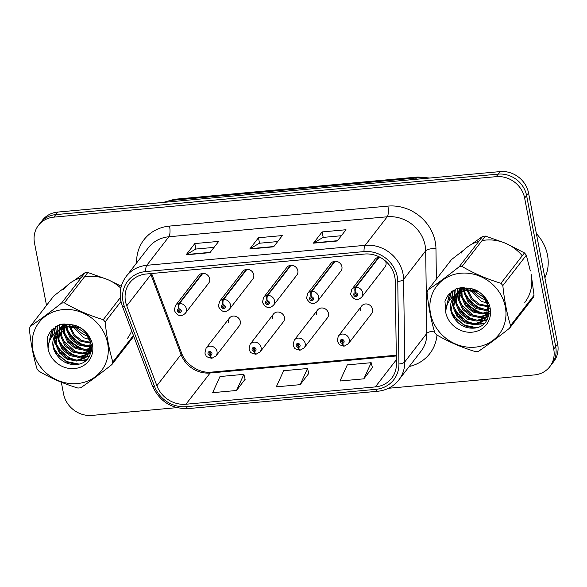 <?xml version="1.0" encoding="UTF-8"?>
<svg xmlns="http://www.w3.org/2000/svg" width="587" height="587" viewBox="0 0 587 587"><rect width="100%" height="100%" fill="white"/><g stroke="black" fill="none" stroke-linecap="round" stroke-linejoin="round"><path stroke-width="0.88" d="M273.447 314.082L250.15 344.195A6.288 5.694 37.7 0 1 256.402 342.397A6.288 5.694 37.7 0 1 261.098 347.497A6.288 5.694 37.7 0 1 260.1 351.892L283.396 321.786A6.288 5.694 -142.3 0 0 284.394 317.384A6.288 5.694 -142.3 0 0 279.698 312.284A6.288 5.694 -142.3 0 0 273.447 314.082A6.288 5.694 -142.3 0 0 272.456 318.477M317.53 310.046L294.234 340.159A6.288 5.694 37.7 0 1 300.485 338.361A6.288 5.694 37.7 0 1 305.174 343.461A6.288 5.694 37.7 0 1 304.183 347.856L327.48 317.75A6.288 5.694 -142.3 0 0 328.478 313.355A6.288 5.694 -142.3 0 0 323.782 308.248A6.288 5.694 -142.3 0 0 317.53 310.046A6.288 5.694 -142.3 0 0 316.54 314.449M361.614 306.018L338.317 336.124A6.288 5.694 37.7 0 1 344.569 334.326A6.288 5.694 37.7 0 1 349.258 339.425A6.288 5.694 37.7 0 1 348.267 343.828L371.564 313.715A6.288 5.694 -142.3 0 0 372.554 309.32A6.288 5.694 -142.3 0 0 367.866 304.22A6.288 5.694 -142.3 0 0 361.614 306.018A6.288 5.694 -142.3 0 0 360.623 310.413M229.37 318.117L206.066 348.223A6.288 5.694 37.7 0 1 212.318 346.425A6.288 5.694 37.7 0 1 217.014 351.532A6.288 5.694 37.7 0 1 216.023 355.927L239.32 325.814A6.288 5.694 -142.3 0 0 240.31 321.419A6.288 5.694 -142.3 0 0 235.614 316.32A6.288 5.694 -142.3 0 0 229.37 318.117A6.288 5.694 -142.3 0 0 228.372 322.512M223.097 304.807A4.197 1.218 -92.7 0 1 223.603 299.451A6.288 5.694 37.7 0 1 230.449 304.822A6.288 5.694 37.7 0 1 229.458 309.217L252.755 279.111A6.288 5.694 -142.3 0 0 253.745 274.716A6.288 5.694 -142.3 0 0 249.057 269.609A6.288 5.694 -142.3 0 0 242.805 271.414L219.501 301.52A6.288 5.694 37.7 0 1 223.082 299.495A4.197 1.328 82.3 0 0 222.928 304.822A2.099 1.9 -142.3 0 0 223.772 308.747A2.099 1.9 -142.3 0 0 223.097 304.807L223.273 305.988A0.836 0.763 37.7 0 1 224.058 307.287A0.836 0.763 37.7 0 1 222.598 306.847A0.836 0.763 37.7 0 1 223.207 305.996L222.928 304.822M267.18 300.771A4.197 1.218 -92.7 0 1 267.687 295.415A6.288 5.694 37.7 0 1 274.533 300.793A6.288 5.694 37.7 0 1 273.535 305.189L296.839 275.076A6.288 5.694 -142.3 0 0 297.829 270.68A6.288 5.694 -142.3 0 0 293.133 265.581A6.288 5.694 -142.3 0 0 286.882 267.378L263.585 297.484A6.288 5.694 37.7 0 1 267.166 295.466A4.197 1.328 82.3 0 0 267.012 300.786A2.099 1.9 -142.3 0 0 267.855 304.712A2.099 1.9 -142.3 0 0 267.18 300.771L267.356 301.953A0.836 0.763 37.7 0 1 268.134 303.259A0.836 0.763 37.7 0 1 266.674 302.819A0.836 0.763 37.7 0 1 267.29 301.96L267.012 300.786M311.264 296.736A4.197 1.218 -92.7 0 1 311.77 291.387A6.288 5.694 37.7 0 1 318.609 296.758A6.288 5.694 37.7 0 1 317.618 301.153L340.915 271.04A6.288 5.694 -142.3 0 0 341.913 266.645A6.288 5.694 -142.3 0 0 337.217 261.545A6.288 5.694 -142.3 0 0 330.965 263.343L307.669 293.456A6.288 5.694 37.7 0 1 311.249 291.431A4.197 1.328 82.3 0 0 311.088 296.751A2.099 1.9 -142.3 0 0 311.932 300.676A2.099 1.9 -142.3 0 0 311.264 296.736L311.44 297.917A0.836 0.763 37.7 0 1 312.218 299.223A0.836 0.763 37.7 0 1 310.758 298.783A0.836 0.763 37.7 0 1 311.367 297.925L311.088 296.751M378.63 257.289L355.333 287.395A4.197 1.328 82.3 0 0 355.172 292.722A2.099 1.9 -142.3 0 0 356.015 296.64A2.099 1.9 -142.3 0 0 355.348 292.7A4.197 1.218 -92.7 0 1 355.854 287.351A6.288 5.694 37.7 0 1 362.693 292.722A6.288 5.694 37.7 0 1 361.702 297.117L384.999 267.012A6.288 5.694 -142.3 0 0 385.989 262.616A6.288 5.694 -142.3 0 0 385.446 261.002M179.02 308.835A4.197 1.218 -92.7 0 1 179.519 303.486A6.288 5.694 37.7 0 1 186.365 308.857A6.288 5.694 37.7 0 1 185.375 313.253L208.671 283.147A6.288 5.694 -142.3 0 0 209.662 278.752A6.288 5.694 -142.3 0 0 204.973 273.645A6.288 5.694 -142.3 0 0 198.722 275.442L175.425 305.556A6.288 5.694 37.7 0 1 179.006 303.53A4.197 1.328 82.3 0 0 178.844 308.85A2.099 1.9 -142.3 0 0 179.688 312.776A2.099 1.9 -142.3 0 0 179.02 308.835L179.189 310.024A0.836 0.763 37.7 0 1 179.974 311.323A0.836 0.763 37.7 0 1 178.514 310.883A0.836 0.763 37.7 0 1 179.123 310.024L178.844 308.85M379.972 257.253A6.288 5.694 -142.3 0 0 375.049 259.307L351.752 289.42A6.288 5.694 37.7 0 1 355.333 287.395M59.133 324.794A40.261 36.46 -142.3 0 0 60.512 327.92A40.261 36.46 -142.3 0 1 59.133 324.794M60.615 328.126A40.261 36.46 -142.3 0 0 60.96 328.793A40.261 36.46 -142.3 0 1 60.615 328.126M61.62 330.011A40.261 36.46 -142.3 0 0 63.8 333.475A40.261 36.46 -142.3 0 1 61.62 330.011M66.507 336.953A40.261 36.46 -142.3 0 0 84.433 349.478A40.261 36.46 -142.3 0 1 66.507 336.953M86.377 350.153A40.261 36.46 -142.3 0 0 89.532 351.033A40.261 36.46 -142.3 0 1 86.377 350.153M90.31 351.209A40.261 36.46 -142.3 0 0 90.787 351.312A40.261 36.46 -142.3 0 0 91.242 351.4A40.261 36.46 -142.3 0 1 90.809 351.32A40.261 36.46 -142.3 0 1 90.31 351.209M127.1 338.868A40.261 36.46 -142.3 0 0 131.679 330.855A40.261 36.46 -142.3 0 1 127.1 338.868M456.825 288.4A40.261 36.46 -142.3 0 0 458.205 291.526A40.261 36.46 -142.3 0 1 456.825 288.4M458.308 291.739A40.261 36.46 -142.3 0 0 458.652 292.407A40.261 36.46 -142.3 0 1 458.308 291.739M459.313 293.617A40.261 36.46 -142.3 0 0 461.492 297.081A40.261 36.46 -142.3 0 1 459.313 293.617M464.2 300.559A40.261 36.46 -142.3 0 0 482.125 313.084A40.261 36.46 -142.3 0 1 464.2 300.559M484.07 313.759A40.261 36.46 -142.3 0 0 487.225 314.639A40.261 36.46 -142.3 0 1 484.07 313.759M488.002 314.823A40.261 36.46 -142.3 0 0 488.479 314.918A40.261 36.46 -142.3 0 0 488.934 315.014A40.261 36.46 -142.3 0 1 488.501 314.925A40.261 36.46 -142.3 0 1 488.002 314.823M524.8 302.474A40.261 36.46 -142.3 0 0 531.147 274.342A40.261 36.46 -142.3 0 1 524.8 302.474M125.53 301.52A26.841 24.309 37.7 0 1 129.764 282.765A26.841 24.309 37.7 0 1 146.141 274.012L364.483 254.039A26.841 24.309 37.7 0 1 395.249 281.29L396.408 363.808A26.841 24.309 37.7 0 1 391.72 378.16A26.841 24.309 37.7 0 1 375.335 386.914L185.954 404.238A26.841 24.309 37.7 0 1 156.876 385.732L126.755 305.856A26.841 24.309 37.7 0 1 125.53 301.52M123.057 301.747A29.445 26.664 -142.3 0 0 124.407 306.502L154.52 386.378A29.445 26.664 -142.3 0 0 186.424 406.681L375.805 389.35A29.445 26.664 -142.3 0 0 398.918 364.013L397.766 281.489A29.445 26.664 -142.3 0 0 364.013 251.596L145.671 271.576A29.445 26.664 -142.3 0 0 123.057 301.747M388.491 388.278L534.405 374.924A25.16 22.783 -142.3 0 0 549.762 366.721L553.68 361.658A25.16 22.783 -142.3 0 0 557.65 344.07L528.557 193.013L526.598 195.544A25.16 22.783 -142.3 0 0 498.187 174.126L55.772 214.607A25.16 22.783 -142.3 0 0 40.415 222.811A25.16 22.783 -142.3 0 1 55.772 214.607L498.187 174.126A25.16 22.783 -142.3 0 1 526.598 195.544L555.691 346.609L526.598 195.544L524.639 198.076A25.16 22.783 -142.3 0 0 496.228 176.658L53.813 217.139A25.16 22.783 -142.3 0 0 38.456 225.342A25.16 22.783 -142.3 0 0 34.486 242.93L46.512 305.387M551.721 364.189A25.16 22.783 -142.3 0 0 555.691 346.609A25.16 22.783 -142.3 0 1 551.721 364.189M337.29 240.993L346 229.737L322.131 231.924L313.421 243.179L337.29 240.993M341.363 235.732L323.129 237.405L313.744 242.879A6.706 2.04 84.8 0 0 313.421 243.179M323.188 237.397L322.131 231.924M209.977 252.645L218.687 241.389L194.818 243.568L186.108 254.824L209.977 252.645M214.05 247.384L195.816 249.049L186.431 254.531A6.706 2.04 84.8 0 0 186.108 254.824M195.875 249.049L194.818 243.568M273.637 246.819L282.347 235.563L258.478 237.75L249.768 249.005L273.637 246.819M277.702 241.558L259.476 243.231L250.084 248.705A6.706 2.04 84.8 0 0 249.768 249.005M259.527 243.223L258.478 237.75M120.834 288.173A40.261 36.46 -142.3 0 0 84.367 276.969A40.261 36.46 -142.3 0 1 120.834 288.173M81.16 277.732A40.261 36.46 -142.3 0 0 63.418 289.589A40.261 36.46 -142.3 0 1 81.16 277.732M522.261 255.763A40.261 36.46 -142.3 0 0 482.059 240.582A40.261 36.46 -142.3 0 1 522.261 255.763M478.853 241.338A40.261 36.46 -142.3 0 0 461.111 253.202A40.261 36.46 -142.3 0 1 478.853 241.338M61.312 382.218L63.579 393.987A25.16 22.783 -142.3 0 0 91.99 415.405L176.812 407.649M549.762 366.721A25.16 22.783 -142.3 0 0 553.732 349.14L524.639 198.076M236.524 390.487L243.862 374.352L219.993 376.538L212.655 392.674L236.524 390.487L245.124 379.239M363.837 378.835L371.175 362.7L347.306 364.887L339.968 381.022L363.837 378.835L372.437 367.594M300.184 384.661L307.515 368.526L283.646 370.713L276.308 386.848L300.184 384.661L308.777 373.42M307.515 368.526L308.806 373.515M243.862 374.352L245.146 379.341M371.175 362.7L372.459 367.697M528.557 193.013A25.16 22.783 -142.3 0 0 500.146 171.595L57.731 212.076A25.16 22.783 -142.3 0 0 42.374 220.279L38.456 225.342M202.302 273.425L179.006 303.53M202.823 273.373L179.519 303.486M216.023 355.927L212.076 358.187A4.197 1.328 -97.7 0 1 210.425 355.443A2.099 1.9 -142.3 0 0 209.574 351.518A2.099 1.9 -142.3 0 0 210.249 355.458L210.073 354.269A0.836 0.763 37.7 0 1 209.295 352.97A0.836 0.763 37.7 0 1 210.755 353.411A0.836 0.763 37.7 0 1 210.139 354.269L210.425 355.443M210.748 353.396L210.073 354.269M210.249 355.458A4.197 1.218 87.3 0 0 211.54 358.239A4.197 1.218 87.3 0 0 211.79 358.136M210.762 353.469L210.139 354.269M246.386 269.389L223.082 299.495M246.9 269.345L223.603 299.451M290.462 265.353L267.166 295.466M290.983 265.309L267.687 295.415M334.546 261.325L311.249 291.431M335.067 261.274L311.77 291.387M355.348 292.7L355.524 293.889A0.836 0.763 37.7 0 1 356.302 295.188A0.836 0.763 37.7 0 1 354.841 294.747A0.836 0.763 37.7 0 1 355.451 293.896L355.172 292.722M379.151 257.238L355.854 287.351M260.1 351.892L256.159 354.152A4.197 1.328 -97.7 0 1 254.501 351.408A2.099 1.9 -142.3 0 0 253.657 347.482A2.099 1.9 -142.3 0 0 254.332 351.422L254.156 350.241A0.836 0.763 37.7 0 1 253.371 348.935A0.836 0.763 37.7 0 1 254.831 349.375L254.156 350.241M254.332 351.422A4.197 1.218 87.3 0 0 255.616 354.203A4.197 1.218 87.3 0 0 255.866 354.1M254.846 349.434L254.222 350.234L254.501 351.408M254.831 349.375A0.836 0.763 37.7 0 1 254.222 350.234M304.183 347.856L300.236 350.123A4.197 1.328 -97.7 0 1 298.585 347.372A2.099 1.9 -142.3 0 0 297.741 343.446A2.099 1.9 -142.3 0 0 298.409 347.387L298.24 346.205A0.836 0.763 37.7 0 1 297.455 344.899A0.836 0.763 37.7 0 1 298.915 345.339L298.24 346.205M298.409 347.387A4.197 1.218 87.3 0 0 299.7 350.168A4.197 1.218 87.3 0 0 299.95 350.065M298.922 345.398L298.306 346.198L298.585 347.372M298.915 345.339A0.836 0.763 37.7 0 1 298.306 346.198M348.267 343.828L344.32 346.088A4.197 1.328 -97.7 0 1 342.669 343.336A2.099 1.9 -142.3 0 0 341.825 339.418A2.099 1.9 -142.3 0 0 342.492 343.358L342.316 342.17A0.836 0.763 37.7 0 1 341.539 340.871A0.836 0.763 37.7 0 1 342.999 341.311L342.316 342.17M342.492 343.358A4.197 1.218 87.3 0 0 343.784 346.139A4.197 1.218 87.3 0 0 344.033 346.037M343.006 341.363L342.39 342.162L342.669 343.336M342.999 341.311A0.836 0.763 37.7 0 1 342.39 342.162M544.897 277.834A41.941 37.979 -142.3 0 0 547.502 255.118A41.941 37.979 -142.3 0 0 536.386 233.663M75.187 325.726A19.173 17.361 -142.3 0 0 75.503 326.321M76.273 327.59A19.173 17.361 -142.3 0 0 87.859 336.204M77.345 383.568A39.424 35.697 -142.3 0 0 107.619 343.168A39.424 35.697 -142.3 0 0 63.102 309.606A39.424 35.697 -142.3 0 0 32.821 350.013A39.424 35.697 -142.3 0 0 77.345 383.568M66.617 286.023L53.791 295.987L30.297 326.35A45.294 41.017 -142.3 0 0 29.35 328.896C30.876 343.637 33.444 356.991 37.062 368.944A45.294 41.017 -142.3 0 0 38.933 371.226C50.915 378.219 63.895 383.825 77.873 388.044A45.294 41.017 -142.3 0 0 79.282 387.934A45.294 41.017 -142.3 0 0 80.69 387.787C90.082 381.374 100.494 373.625 111.912 364.549A45.294 41.017 -142.3 0 0 112.851 362.01L133.41 335.448M120.959 301.513L105.139 321.955C106.665 336.703 109.233 350.057 112.851 362.01M105.139 321.955A45.294 41.017 -142.3 0 0 103.268 319.673L120.328 297.624M105.433 278.737L87.83 272.493L64.335 302.855C76.2 309.804 89.18 315.41 103.268 319.673M64.335 302.855A45.294 41.017 -142.3 0 0 62.919 302.965A45.294 41.017 -142.3 0 0 61.518 303.119L85.012 272.75L73.441 280.946M87.83 272.493A45.294 41.017 -142.3 0 0 86.421 272.595A45.294 41.017 -142.3 0 0 85.012 272.75M121.304 286.265L110.591 280.968M72.656 325.015L72.957 325.917M73.353 326.944L83.67 337.738L89.569 339.491M69.075 324.325L69.266 325.924M69.42 326.761L73.478 335.382L80.903 341.311L90.611 343.16M69.875 324.472L70.11 325.866M70.308 326.732L74.468 334.861L81.593 340.423L90.442 342.316M66.368 324.413L66.25 326.46L65.817 324.633M66.265 327.186L66.507 329.549L70.447 338.618L78.137 344.885L87.47 346.763L90.853 346.213M66.999 324.185L66.955 326.291M66.999 327.04L67.197 328.654L71.137 337.723L78.834 343.997L88.16 345.868L90.846 345.494M64.533 323.995L64.232 324.897M64.071 325.484L63.69 327.341M63.601 327.986L63.741 333.123L67.681 342.192L75.371 348.458L84.704 350.336L90.596 348.869M64.93 323.987L64.761 324.596M64.614 325.198L64.299 327.091M64.232 327.759L64.431 332.227L68.371 341.296L76.068 347.57L85.394 349.441L90.699 348.238M63.095 324.714L62.303 326.255M62.068 326.79L61.474 328.471M61.305 329.058L60.975 336.696L64.915 345.765L72.612 352.031L81.938 353.91L89.965 351.231M63.506 324.325L62.758 325.895M62.545 326.445L61.995 328.17M61.848 328.771L61.664 335.801L65.605 344.87L73.302 351.143L82.628 353.014L90.156 350.666M63.844 324.017L60.622 327.803M60.329 328.287L59.536 329.828M59.302 330.364L58.208 340.269L62.149 349.338L69.846 355.612L79.172 357.483L87.573 354.541L89.011 353.345M63.572 324.031L61.591 326.409M61.943 325.968L61.019 327.399M60.74 327.898L59.991 329.468M59.779 330.019L58.898 339.374L62.838 348.443L70.535 354.717L79.861 356.588L88.263 353.645L89.275 352.838M67.278 324.09L62.002 326.842L58.032 331.097M57.585 331.831L55.442 343.843L59.382 352.912L67.079 359.185L76.405 361.056L84.807 358.114L87.771 355.238L90.442 342.302L86.04 333.827L77.888 328.155L68.099 326.871L59.162 330.466A19.173 17.361 -142.3 0 0 56.161 333.423A19.173 17.361 -142.3 0 0 57.365 355.656C61.862 361.548 67.637 364.52 74.703 364.571C99.122 364.732 95.263 326.409 70.748 324.67L59.287 324.728L50.497 331.325L47.254 337.4L48.09 349.096A23.436 21.22 -142.3 0 0 74.454 368.57A23.436 21.22 -142.3 0 0 92.775 346.888A23.436 21.22 -142.3 0 0 70.748 324.67M65.92 324.002L62.692 325.946L58.825 329.982M59.177 329.542L58.252 330.973L59.925 329.52L68.789 325.976L79.538 327.663M57.988 331.442L56.139 342.947L60.072 352.017L67.769 358.29L77.095 360.161L85.497 357.219L88.109 354.783M56.455 333.056L53.373 346.521L57.365 355.656M91.161 348.59L91.675 348.311M91.286 347.974L91.697 347.775M90.442 350.887L91.506 350.028M90.655 350.336L91.55 349.676M89.422 352.948L91.425 350.512M89.701 352.449L90.875 351.209M87.771 355.238L91.543 344.789M48.09 349.096C48.244 340.783 51.935 334.575 59.162 330.466M133.741 336.336L111.912 364.549M30.297 326.35C39.6 320.003 50.012 312.255 61.518 303.119M67.432 329.835L73.015 338.156L80.969 343.791L87.801 345.89M62.596 324.119L62.64 325.073M62.75 326.299L62.948 327.671M63.051 328.206L63.484 330.055M64.665 333.409L70.249 341.729L78.21 347.365L85.034 349.463M88.182 349.757L90.413 349.713M90.875 349.676L91.557 349.61M57.636 325.469L57.078 331.706M57.188 333.145L57.959 337.202M59.133 340.555L64.717 348.876L72.678 354.511L79.502 356.61M82.657 356.903L86.12 356.742M86.48 356.698L89.407 356.082M55.552 326.666L54.29 333.981M54.422 336.718L55.193 340.776M56.367 344.129L61.951 352.449L69.912 358.085L76.736 360.183M79.891 360.477L86.656 359.648M53.696 328.038L51.531 337.298M53.6 347.702L59.192 356.023L67.145 361.658L78.812 364.035M52.03 329.564L48.831 343.212M50.599 331.193L47.254 337.4M65.421 324.809L65.817 326.585M66.001 327.245L66.346 328.36M68.43 332.99L80.624 344.239L84.748 345.75M89.283 346.557L90.838 346.638M62.244 324.163L62.295 325.506M62.295 325.558L62.347 326.159M62.413 326.805L62.56 327.862M62.655 328.382L63.579 331.934M65.663 336.564L77.858 347.812L81.982 349.324M86.516 350.131L90.303 350.145M59.654 324.64L59.529 329.08M59.529 329.131L59.581 329.733M59.647 330.378L60.821 335.507M62.904 340.137L75.099 351.386L79.216 352.897M83.75 353.704L88.263 353.645M89.041 353.55L90.714 353.242M57.365 325.609L56.726 331.956M56.763 332.697L56.814 333.306M56.88 333.952L58.054 339.081M60.138 343.711L72.333 354.959L76.449 356.47M80.984 357.278L85.497 357.226M85.981 357.16L89.158 356.5M55.31 326.827L53.945 334.319M54.114 337.525L55.288 342.654M57.372 347.291L69.567 358.532L73.683 360.044M78.218 360.851L86.135 360.147M53.476 328.214L51.186 337.833M54.606 350.865L66.801 362.106L76.273 364.476M51.839 329.762L48.552 344.356M472.88 289.332A19.173 17.361 -142.3 0 0 473.195 289.927M473.966 291.203A19.173 17.361 -142.3 0 0 485.552 299.818M475.037 347.174A39.424 35.697 -142.3 0 0 505.312 306.774A39.424 35.697 -142.3 0 0 460.795 273.219A39.424 35.697 -142.3 0 0 430.52 313.619A39.424 35.697 -142.3 0 0 475.037 347.174M464.31 249.636L451.484 259.593L427.989 289.963A45.294 41.017 -142.3 0 0 427.043 292.502C428.569 307.25 431.137 320.597 434.754 332.558A45.294 41.017 -142.3 0 0 436.625 334.839C448.607 341.825 461.587 347.431 475.565 351.65A45.294 41.017 -142.3 0 0 476.974 351.547A45.294 41.017 -142.3 0 0 478.383 351.393C487.775 344.98 498.187 337.232 509.604 328.162A45.294 41.017 -142.3 0 0 510.551 325.616L534.045 295.254L531.653 277.834M530.34 270.952L526.334 255.198L502.832 285.568C504.358 300.317 506.926 313.663 510.551 325.616M502.832 285.568A45.294 41.017 -142.3 0 0 500.96 283.286L524.462 252.916L508.283 244.574M503.125 242.35L485.522 236.099L462.028 266.469C473.9 273.41 486.872 279.016 500.96 283.286M462.028 266.469A45.294 41.017 -142.3 0 0 460.612 266.571A45.294 41.017 -142.3 0 0 459.21 266.725L482.705 236.356L471.134 244.552M485.522 236.099A45.294 41.017 -142.3 0 0 484.114 236.209A45.294 41.017 -142.3 0 0 482.705 236.356M526.334 255.198A45.294 41.017 -142.3 0 0 524.462 252.916M509.604 328.162L533.099 297.792A45.294 41.017 -142.3 0 0 534.045 295.254M470.348 288.628L470.649 289.53M471.053 290.55L481.362 301.351L487.261 303.097M466.768 287.938L466.959 289.538M467.113 290.367L471.17 298.996L478.596 304.924L488.303 306.774M467.568 288.085L467.802 289.472M468 290.338L472.161 298.475L479.293 304.029L488.142 305.93M464.06 288.019L463.943 290.073L463.51 288.246M463.957 290.792L464.2 293.155L468.14 302.224L475.83 308.498L485.163 310.369L488.545 309.819M464.691 287.791L464.647 289.905M464.691 290.646L464.889 292.267L468.83 301.329L476.527 307.603L485.853 309.481L488.538 309.1M462.226 287.601L461.932 288.51M461.764 289.098L461.382 290.947M461.301 291.592L461.433 296.728L465.374 305.798L473.071 312.071L482.397 313.942L488.289 312.475M462.622 287.593L462.453 288.202M462.307 288.804L461.991 290.704M461.925 291.365L462.123 295.841L466.063 304.902L473.76 311.176L483.086 313.054L488.391 311.844M460.788 288.327L459.995 289.861M459.76 290.396L459.166 292.084M458.997 292.671L458.667 300.302L462.607 309.371L470.304 315.645L479.63 317.523L487.658 314.837M461.199 287.931L460.45 289.501M460.237 290.051L459.687 291.776M459.548 292.377L459.357 299.414L463.297 308.476L470.994 314.749L480.32 316.628L487.848 314.272M461.536 287.63L458.315 291.416M458.021 291.9L457.229 293.434M456.994 293.97L455.901 303.875L459.841 312.944L467.538 319.218L476.864 321.096L485.266 318.147L486.704 316.951M461.265 287.645L459.283 290.022M459.636 289.582L458.711 291.005M458.432 291.504L457.691 293.074M457.471 293.625L456.598 302.987L460.531 312.049L468.228 318.323L477.554 320.201L485.955 317.259L486.975 316.444M464.97 287.703L459.694 290.448L455.725 294.711M455.277 295.437L453.135 307.449L457.075 316.518L464.772 322.791L474.098 324.67L482.499 321.72L485.464 318.851L488.135 305.908L483.739 297.44L475.58 291.761L465.792 290.484L456.855 294.08A19.173 17.361 -142.3 0 0 453.854 297.037A19.173 17.361 -142.3 0 0 455.057 319.269C459.555 325.154 465.33 328.126 472.396 328.184C496.815 328.346 492.955 290.015 468.441 288.276L456.979 288.342L448.189 294.938L444.946 301.006L445.782 312.71A23.436 21.22 -142.3 0 0 472.146 332.183A23.436 21.22 -142.3 0 0 490.468 310.494A23.436 21.22 -142.3 0 0 468.441 288.276M463.613 287.615L460.384 289.552L456.517 293.595M456.869 293.155L455.945 294.579L457.618 293.126L466.482 289.589L477.231 291.277M455.681 295.056L453.832 306.561L457.765 315.63L465.462 321.896L474.795 323.775L483.189 320.832L485.801 318.396M454.147 296.67L451.065 310.134L455.057 319.269M488.854 312.203L489.367 311.924M488.978 311.587L489.389 311.389M488.142 314.5L489.198 313.634M488.347 313.95L489.242 313.282M487.115 316.554L489.118 314.126M487.401 316.063L488.567 314.823M485.464 318.851L489.235 308.395M445.782 312.71C445.937 304.389 449.627 298.181 456.855 294.08M427.989 289.963C437.3 283.609 447.705 275.868 459.21 266.725M465.124 293.449L470.708 301.769L478.669 307.397L485.493 309.496M460.289 287.725L460.333 288.679M460.443 289.912L460.648 291.284M460.744 291.82L461.184 293.661M462.358 297.022L467.942 305.343L475.903 310.971L482.727 313.069M485.882 313.37L488.113 313.326M488.567 313.289L489.25 313.216M455.329 289.083L454.771 295.32M454.881 296.758L455.651 300.808M456.825 304.169L462.409 312.489L470.37 318.125L477.194 320.216M480.349 320.517L483.813 320.355M484.172 320.304L487.1 319.688M453.252 290.279L451.983 297.587M452.115 300.331L452.885 304.382M454.059 307.742L459.65 316.063L467.604 321.698L474.435 323.789M477.583 324.09L484.356 323.261M451.388 291.644L449.224 300.904M451.3 311.315L456.884 319.636L464.838 325.271L476.505 327.649M449.723 293.17L446.524 306.818M448.292 294.806L444.946 301.006M463.114 288.415L463.51 290.191M463.693 290.858L464.038 291.974M466.122 296.604L478.317 307.845L482.441 309.356M486.975 310.163L488.531 310.244M459.937 287.769L459.988 289.112M459.988 289.171L460.039 289.765M460.105 290.418L460.259 291.475M460.347 291.996L461.279 295.547M463.363 300.177L475.558 311.418L479.674 312.93M484.209 313.737L487.995 313.752M457.346 288.246L457.222 292.686M457.222 292.744L457.273 293.339M457.339 293.992L458.513 299.121M460.597 303.75L472.792 314.992L476.908 316.503M481.443 317.31L485.955 317.259M486.733 317.156L488.406 316.848M455.057 289.222L454.419 295.562M454.455 296.303L454.507 296.912M454.573 297.565L455.747 302.694M457.831 307.324L470.026 318.565L474.142 320.076M478.676 320.884L483.189 320.832M483.673 320.773L486.85 320.106M453.003 290.44L451.638 297.932M451.807 301.138L452.981 306.267M455.064 310.897L467.259 322.138L471.383 323.65M475.91 324.457L483.827 323.76M451.168 291.827L448.879 301.447M452.298 314.471L464.493 325.719L473.966 328.089M449.532 293.375L446.245 307.97M136.639 262.917A41.941 37.979 37.7 0 1 169.548 226.083L387.882 206.103A8.387 2.553 -95.2 0 1 387.222 216.786L168.88 236.766A33.547 30.385 -142.3 0 0 148.408 247.707L126.33 276.242A33.547 30.385 37.7 0 1 146.801 265.302A8.387 2.553 84.8 0 0 145.671 271.576M387.882 206.103A41.941 37.979 37.7 0 1 435.246 241.807A41.941 37.979 37.7 0 1 435.958 248.69L436.383 279.111M425.113 245.344A33.547 30.385 -142.3 0 0 387.222 216.786L365.143 245.322A33.547 30.385 37.7 0 1 403.599 279.39L404.759 361.908A33.547 30.385 37.7 0 1 398.896 379.848L420.974 351.312A33.547 30.385 -142.3 0 0 426.837 333.379L425.678 250.854A33.547 30.385 -142.3 0 0 425.113 245.344M126.33 276.242C121.01 283.374 119.154 291.475 120.753 300.544L122.294 305.981A8.387 2.003 -20.7 0 0 124.407 306.502M122.294 305.981L152.415 385.85C159.473 401.398 171.433 408.985 188.288 408.596A8.387 2.553 -95.2 0 1 186.424 406.681M375.805 389.35A8.387 2.553 84.8 0 0 377.668 391.272C386.473 390.34 393.547 386.532 398.896 379.848M398.918 364.013A8.387 2.884 -0.8 0 0 404.759 361.908L426.837 333.379A8.387 2.884 179.2 0 1 434.343 331.156M152.415 385.85A8.387 2.003 -20.7 0 0 154.52 386.378M397.766 281.489A8.387 2.884 -0.8 0 0 403.599 279.39L425.678 250.854A8.387 2.884 179.2 0 1 435.958 248.69M364.013 251.596A8.387 2.553 -95.2 0 1 365.143 245.322L146.801 265.302L168.88 236.766A8.387 2.553 -95.2 0 0 169.548 226.083M436.977 335.038A41.941 37.979 37.7 0 1 409.205 366.515M496.228 176.658L500.146 171.595M53.813 217.139L57.731 212.076M553.732 349.14L557.65 344.07M375.335 386.914L396.35 359.758M150.565 273.608A26.841 24.309 -142.3 0 0 150.925 274.621L181.038 354.497A26.841 24.309 -142.3 0 0 210.124 373.002L396.298 355.971M126.755 305.856L150.925 274.621A15.101 3.603 159.3 0 0 151.468 273.527M156.876 385.732L181.038 354.497A15.101 3.603 159.3 0 0 181.537 352.919C185.536 364.71 199.851 373.655 211.474 372.129L396.284 355.223M185.954 404.238L210.124 373.002A15.101 4.593 -95.2 0 1 211.474 372.129M273.858 246.533L250.084 248.705M210.205 252.359L186.431 254.531M337.518 240.707L313.744 242.879M425.612 178.411A33.547 30.385 -142.3 0 0 416.469 177.971L172.989 200.248A33.547 30.385 -142.3 0 0 164.331 202.317M171.925 201.627L172.989 200.248A16.774 5.1 -95.2 0 1 174.486 199.279L417.973 177.003A16.774 5.1 -95.2 0 0 416.469 177.971L415.405 179.343M188.288 408.596L377.668 391.272M151.6 273.513L181.537 352.919M163.281 202.412L174.486 199.279M429.765 178.03L417.973 177.003M185.375 313.253C181.126 317.171 177.428 316.217 174.288 310.376L175.425 305.556M206.066 348.223L204.936 353.051L205.245 354.122C206.837 355.546 204.195 356.558 211.54 358.239M229.458 309.217C225.203 313.135 221.512 312.181 218.371 306.348L219.501 301.52M273.535 305.189C269.286 309.107 265.595 308.146 262.455 302.312L263.585 297.484M317.618 301.153C313.37 305.071 309.672 304.11 306.539 298.277L307.669 293.456M361.702 297.117C357.454 301.036 353.756 300.082 350.615 294.241L351.752 289.42M250.15 344.195L249.02 349.016L249.328 350.094C250.92 351.51 248.279 352.523 255.616 354.203M294.234 340.159L293.104 344.987L293.412 346.059C294.997 347.482 292.355 348.487 299.7 350.168M338.317 336.124L337.18 340.952L339.565 344.796L343.784 346.139"/></g></svg>
